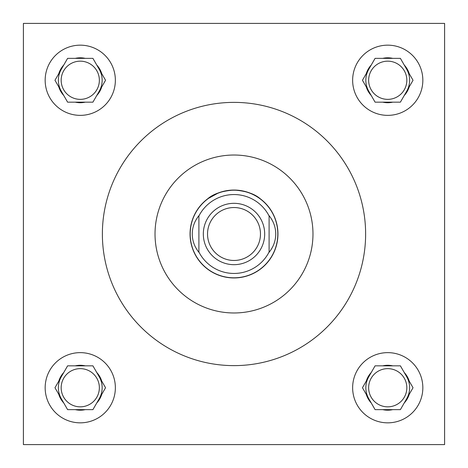 <?xml version="1.0" encoding="UTF-8"?>
<svg xmlns="http://www.w3.org/2000/svg" width="468" height="468" viewBox="0 0 468 468"><rect width="100%" height="100%" fill="white"/><g stroke="black" fill="none" stroke-linecap="round" stroke-linejoin="round"><path stroke-width="0.7" d="M218.468 192.892L207.558 198.9C213.262 193.869 222.072 190.921 234 190.055C245.881 190.909 254.697 193.857 260.442 198.9C262.911 200.848 262.911 200.848 260.442 198.9L261.501 199.725M229.852 190.254L225.857 190.815M406.832 387.738A19.094 19.094 0 0 1 387.738 406.832A19.094 19.094 0 0 1 368.644 387.738A19.094 19.094 0 0 1 387.738 368.644A19.094 19.094 0 0 1 406.832 387.738M406.832 80.262A19.094 19.094 0 0 1 387.738 99.356A19.094 19.094 0 0 1 368.644 80.262A19.094 19.094 0 0 1 387.738 61.168A19.094 19.094 0 0 1 406.832 80.262M99.356 387.738A19.094 19.094 0 0 1 80.262 406.832A19.094 19.094 0 0 1 61.168 387.738A19.094 19.094 0 0 1 80.262 368.644A19.094 19.094 0 0 1 99.356 387.738M352.638 387.738A35.1 35.1 0 0 0 387.738 422.838A35.1 35.1 0 0 0 422.838 387.738A35.1 35.1 0 0 0 387.738 352.638A35.1 35.1 0 0 0 352.638 387.738M352.638 80.262A35.1 35.1 0 0 0 387.738 115.362A35.1 35.1 0 0 0 422.838 80.262A35.1 35.1 0 0 0 387.738 45.162A35.1 35.1 0 0 0 352.638 80.262M45.162 387.738A35.1 35.1 0 0 0 80.262 422.838A35.1 35.1 0 0 0 115.362 387.738A35.1 35.1 0 0 0 80.262 352.638A35.1 35.1 0 0 0 45.162 387.738M99.356 80.262A19.094 19.094 0 0 1 80.262 99.356A19.094 19.094 0 0 1 61.168 80.262A19.094 19.094 0 0 1 80.262 61.168A19.094 19.094 0 0 1 99.356 80.262M45.162 80.262A35.1 35.1 0 0 0 80.262 115.362A35.1 35.1 0 0 0 115.362 80.262A35.1 35.1 0 0 0 80.262 45.162A35.1 35.1 0 0 0 45.162 80.262M99.228 91.213A21.902 21.902 0 0 0 99.228 69.311M61.296 69.311A21.902 21.902 0 0 0 61.296 91.213M99.228 398.689A21.902 21.902 0 0 0 99.228 376.787M61.296 376.787A21.902 21.902 0 0 0 61.296 398.689M406.704 398.689A21.902 21.902 0 0 0 406.704 376.787M368.772 376.787A21.902 21.902 0 0 0 368.772 398.689M406.704 91.213A21.902 21.902 0 0 0 406.704 69.311M368.772 69.311A21.902 21.902 0 0 0 368.772 91.213M312.975 234A78.975 78.975 0 0 0 234 155.025A78.975 78.975 0 0 0 155.025 234A78.975 78.975 0 0 0 234 312.975A78.975 78.975 0 0 0 312.975 234M102.375 234A131.625 131.625 0 0 0 234 365.625A131.625 131.625 0 0 0 365.625 234A131.625 131.625 0 0 0 234 102.375A131.625 131.625 0 0 0 102.375 234M190.055 234A43.945 43.945 0 0 0 234 277.945A43.945 43.945 0 0 0 277.945 234A43.945 43.945 0 0 0 234 190.055A43.945 43.945 0 0 0 190.055 234M207.558 198.9C205.089 200.848 205.089 200.848 207.558 198.9L207.429 198.994M206.154 200L205.821 200.281M255.715 195.794L249.579 192.91M249.479 192.869L242.208 190.827M238.148 190.254L234 190.055M23.4 23.4L23.4 444.6L444.6 444.6L444.6 23.4L23.4 23.4M101.726 73.634A22.464 22.464 0 0 0 96.736 64.988L92.91 58.36L85.252 58.36A22.464 22.464 0 0 0 75.272 58.36L67.614 58.36L63.788 64.988A22.464 22.464 0 0 0 58.798 73.634L54.972 80.262L58.798 86.89A22.464 22.464 0 0 0 63.788 95.536L67.614 102.164L75.272 102.164A22.464 22.464 0 0 0 85.252 102.164L92.91 102.164L96.736 95.536A22.464 22.464 0 0 0 101.726 86.89L105.552 80.262L96.736 64.988M96.736 95.536L101.726 86.89M75.272 102.164L85.252 102.164M58.798 86.89L63.788 95.536M63.788 64.988L58.798 73.634M85.252 58.36L75.272 58.36M101.726 381.11A22.464 22.464 0 0 0 96.736 372.464L92.91 365.836L85.252 365.836A22.464 22.464 0 0 0 75.272 365.836L67.614 365.836L63.788 372.464A22.464 22.464 0 0 0 58.798 381.11L54.972 387.738L58.798 394.366A22.464 22.464 0 0 0 63.788 403.012L67.614 409.64L75.272 409.64A22.464 22.464 0 0 0 85.252 409.64L92.91 409.64L96.736 403.012A22.464 22.464 0 0 0 101.726 394.366L105.552 387.738L96.736 372.464M409.202 73.634A22.464 22.464 0 0 0 404.212 64.988L400.386 58.36L392.728 58.36A22.464 22.464 0 0 0 382.748 58.36L375.09 58.36L371.264 64.988A22.464 22.464 0 0 0 366.274 73.634L362.448 80.262L366.274 86.89A22.464 22.464 0 0 0 371.264 95.536L375.09 102.164L382.748 102.164A22.464 22.464 0 0 0 392.728 102.164L400.386 102.164L404.212 95.536A22.464 22.464 0 0 0 409.202 86.89L413.028 80.262L404.212 64.988M409.202 381.11A22.464 22.464 0 0 0 404.212 372.464L400.386 365.836L392.728 365.836A22.464 22.464 0 0 0 382.748 365.836L375.09 365.836L371.264 372.464A22.464 22.464 0 0 0 366.274 381.11L362.448 387.738L366.274 394.366A22.464 22.464 0 0 0 371.264 403.012L375.09 409.64L382.748 409.64A22.464 22.464 0 0 0 392.728 409.64L400.386 409.64L404.212 403.012A22.464 22.464 0 0 0 409.202 394.366L413.028 387.738L404.212 372.464M96.736 403.012L101.726 394.366M75.272 409.64L85.252 409.64M58.798 394.366L63.788 403.012M63.788 372.464L58.798 381.11M85.252 365.836L75.272 365.836M404.212 95.536L409.202 86.89M382.748 102.164L392.728 102.164M366.274 86.89L371.264 95.536M371.264 64.988L366.274 73.634M392.728 58.36L382.748 58.36M404.212 403.012L409.202 394.366M382.748 409.64L392.728 409.64M366.274 394.366L371.264 403.012M371.264 372.464L366.274 381.11M392.728 365.836L382.748 365.836M260.465 234A26.465 26.465 0 0 0 234 207.535A26.465 26.465 0 0 0 207.535 234A26.465 26.465 0 0 0 234 260.465A26.465 26.465 0 0 0 260.465 234M203.323 234A30.677 30.677 0 0 1 234 203.323A30.677 30.677 0 0 1 264.677 234A30.677 30.677 0 0 1 234 264.677A30.677 30.677 0 0 1 203.323 234M190.195 234A43.805 43.805 0 0 1 234 190.195A43.805 43.805 0 0 1 277.805 234A43.805 43.805 0 0 1 234 277.805A43.805 43.805 0 0 1 190.195 234M269.1 215.988L269.1 215.695C273.458 221.101 275.675 227.202 275.746 234C275.675 240.798 273.458 246.899 269.1 252.305L269.1 215.988A39.452 39.452 0 0 0 198.9 215.988L198.9 215.695C194.542 221.101 192.325 227.202 192.254 234C192.325 240.798 194.542 246.899 198.9 252.305L198.9 252.012A39.452 39.452 0 0 0 269.1 252.012M198.9 215.988L198.9 252.012"/></g></svg>
